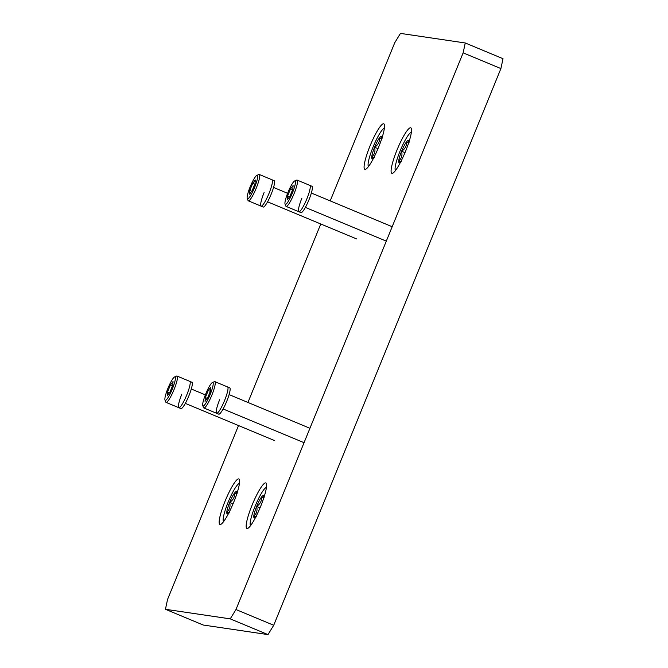 <?xml version="1.0" encoding="UTF-8"?>
<svg xmlns="http://www.w3.org/2000/svg" width="668" height="668" viewBox="0 0 668 668"><rect width="100%" height="100%" fill="white"/><g stroke="black" fill="none" stroke-linecap="round" stroke-linejoin="round"><path stroke-width="1" d="M383.616 123.78A24.641 4.192 -67.4 0 0 370.239 145.449A24.641 4.192 -67.4 0 0 364.837 169.321A24.641 4.192 -67.4 0 0 365.012 169.371A24.641 4.192 -67.4 0 0 378.389 147.695A24.641 4.192 -67.4 0 0 383.791 123.822A24.641 4.192 -67.4 0 0 383.616 123.78M410.62 127.772A24.641 4.192 -67.4 0 0 397.243 149.44A24.641 4.192 -67.4 0 0 391.84 173.313A24.641 4.192 -67.4 0 0 392.016 173.363A24.641 4.192 -67.4 0 0 405.392 151.686A24.641 4.192 -67.4 0 0 410.795 127.813A24.641 4.192 -67.4 0 0 410.62 127.772M238.693 478.906A24.641 4.192 -67.4 0 0 225.316 500.582A24.641 4.192 -67.4 0 0 219.914 524.455A24.641 4.192 -67.4 0 0 220.089 524.497A24.641 4.192 -67.4 0 0 233.466 502.829A24.641 4.192 -67.4 0 0 238.868 478.956A24.641 4.192 -67.4 0 0 238.693 478.906M265.689 482.897A24.641 4.192 -67.4 0 0 252.312 504.574A24.641 4.192 -67.4 0 0 246.909 528.446A24.641 4.192 -67.4 0 0 247.085 528.488A24.641 4.192 -67.4 0 0 260.462 506.82A24.641 4.192 -67.4 0 0 265.864 482.947A24.641 4.192 -67.4 0 0 265.689 482.897M235.963 609.533L463.141 52.847L465.262 42.977L503.012 58.709L500.9 68.57L273.713 625.265L268.002 634.6L203.197 625.023L165.447 609.291L230.243 618.869L235.963 609.533L273.713 625.265M268.002 634.6L230.243 618.869M463.141 52.847L500.9 68.57M465.262 42.977L400.458 33.4L394.746 42.735L330.201 200.893M320.774 223.989L247.945 402.453M238.518 425.549L167.559 599.43L165.447 609.291M269.037 193.336A14.27 2.43 112.6 0 1 261.071 206.136A14.27 2.43 -67.4 0 0 269.037 193.336A14.27 2.43 -67.4 0 0 272.043 179.801A14.27 2.43 112.6 0 1 269.037 193.336M256.871 175.367L258.833 174.523A14.27 2.43 112.6 0 1 259.301 174.49A14.27 2.43 112.6 0 1 256.295 188.025A14.27 2.43 112.6 0 1 248.329 200.826A14.27 2.43 112.6 0 1 248.028 200.467L247.244 198.479A12.709 2.163 112.6 0 1 250.199 186.739A12.709 2.163 112.6 0 1 256.871 175.367A12.709 2.163 112.6 0 1 254.608 187.391A12.709 2.163 112.6 0 1 247.244 198.479M255.001 183.692L252.103 190.789L249.506 194.163L249.799 190.447L252.696 183.349L255.293 179.976L255.001 183.692M252.696 183.349L254.784 184.218M251.744 191.257L249.799 190.447M186.781 394.897A14.27 2.43 112.6 0 1 178.815 407.697A14.27 2.43 -67.4 0 0 186.781 394.897A14.27 2.43 -67.4 0 0 189.787 381.361A14.27 2.43 112.6 0 1 186.781 394.897M174.615 376.927L176.577 376.084A14.27 2.43 112.6 0 1 177.045 376.051A14.27 2.43 112.6 0 1 174.039 389.586A14.27 2.43 112.6 0 1 166.073 402.386A14.27 2.43 112.6 0 1 165.773 402.027L164.988 400.04A12.709 2.163 112.6 0 1 167.944 388.3A12.709 2.163 112.6 0 1 174.615 376.927A12.709 2.163 112.6 0 1 172.352 388.96A12.709 2.163 112.6 0 1 164.988 400.04M172.745 385.252L169.847 392.35L167.25 395.723L167.543 392.007L170.44 384.91L173.037 381.537L172.745 385.252M170.44 384.91L172.528 385.787M169.488 392.817L167.543 392.007M306.837 198.922A14.27 2.43 112.6 0 1 298.872 211.723A14.27 2.43 -67.4 0 0 306.837 198.922A14.27 2.43 -67.4 0 0 309.843 185.387A14.27 2.43 112.6 0 1 306.837 198.922M294.671 180.953L296.634 180.109A14.27 2.43 112.6 0 1 297.101 180.076A14.27 2.43 112.6 0 1 294.095 193.611A14.27 2.43 112.6 0 1 286.129 206.412A14.27 2.43 112.6 0 1 285.829 206.053L285.044 204.066A12.709 2.163 112.6 0 1 288 192.334A12.709 2.163 112.6 0 1 294.671 180.953A12.709 2.163 112.6 0 1 292.409 192.985A12.709 2.163 112.6 0 1 285.044 204.066M292.801 189.278L289.904 196.375L287.307 199.749L287.599 196.033L290.496 188.935L293.093 185.562L292.801 189.278M290.496 188.935L292.584 189.812M289.545 196.843L287.599 196.033M224.582 400.483A14.27 2.43 112.6 0 1 216.616 413.283A14.27 2.43 -67.4 0 0 224.582 400.483A14.27 2.43 -67.4 0 0 227.588 386.947A14.27 2.43 112.6 0 1 224.582 400.483M212.416 382.514L214.378 381.678A14.27 2.43 112.6 0 1 214.845 381.637A14.27 2.43 112.6 0 1 211.839 395.172A14.27 2.43 112.6 0 1 203.874 407.981A14.27 2.43 112.6 0 1 203.573 407.622L202.788 405.635A12.709 2.163 112.6 0 1 205.744 393.895A12.709 2.163 112.6 0 1 212.416 382.514A12.709 2.163 112.6 0 1 210.153 394.546A12.709 2.163 112.6 0 1 202.788 405.635M210.545 390.838L207.648 397.936L205.051 401.309L205.343 397.594L208.241 390.504L210.837 387.123L210.545 390.838M208.241 390.504L210.328 391.373M207.289 398.404L205.343 397.594M264.085 192.601A14.27 2.43 -67.4 0 0 261.071 206.136L248.329 200.826M261.071 206.136L263.192 207.022A14.27 2.43 -67.4 0 0 271.158 194.221A14.27 2.43 -67.4 0 0 274.172 180.686L259.301 174.49M181.83 394.162A14.27 2.43 -67.4 0 0 178.815 407.697L166.073 402.386M178.815 407.697L180.936 408.582A14.27 2.43 -67.4 0 0 188.902 395.782A14.27 2.43 -67.4 0 0 191.916 382.246L177.045 376.051M301.886 198.187A14.27 2.43 -67.4 0 0 298.872 211.723L286.129 206.412M298.872 211.723L300.992 212.608A14.27 2.43 -67.4 0 0 308.958 199.807A14.27 2.43 -67.4 0 0 311.973 186.272L297.101 180.076M219.63 399.748A14.27 2.43 -67.4 0 0 216.616 413.283L203.874 407.981M216.616 413.283L218.737 414.168A14.27 2.43 -67.4 0 0 226.702 401.368A14.27 2.43 -67.4 0 0 229.717 387.832L214.845 381.637M368.477 166.524A20.725 3.524 112.6 0 1 368.26 166.165A20.725 3.524 112.6 0 1 373.42 146.2A20.725 3.524 112.6 0 1 383.966 128.481A20.725 3.524 112.6 0 1 384.376 128.373M374.464 156.37A11.982 2.037 112.6 0 1 373.796 157.306A11.982 2.037 112.6 0 1 372.46 158.583A11.982 2.037 112.6 0 1 371.717 156.997A11.982 2.037 112.6 0 1 374.598 147.252A11.982 2.037 112.6 0 1 379.549 137.808A11.982 2.037 112.6 0 1 381.203 136.472A11.982 2.037 112.6 0 1 381.537 136.798A11.982 2.037 112.6 0 1 381.628 138.109A11.982 2.037 112.6 0 1 381.378 139.779M373.796 157.306C374.998 157.999 374.314 157.898 371.717 156.997C374.589 154.517 375.55 151.26 374.598 147.252C378.163 144.864 379.816 141.716 379.549 137.808L382.054 138.568M374.598 147.252L377.988 148.663M379.549 137.808L381.57 138.643M223.546 521.658A20.725 3.524 112.6 0 1 223.337 521.299A20.725 3.524 112.6 0 1 228.489 501.334A20.725 3.524 112.6 0 1 239.035 483.607A20.725 3.524 112.6 0 1 239.445 483.507M229.533 511.504A11.982 2.037 112.6 0 1 228.874 512.44A11.982 2.037 112.6 0 1 227.537 513.717A11.982 2.037 112.6 0 1 226.794 512.131A11.982 2.037 112.6 0 1 229.667 502.378A11.982 2.037 112.6 0 1 234.627 492.934A11.982 2.037 112.6 0 1 236.272 491.606A11.982 2.037 112.6 0 1 236.614 491.932A11.982 2.037 112.6 0 1 236.706 493.243A11.982 2.037 112.6 0 1 236.447 494.913M228.874 512.44C230.076 513.133 229.383 513.024 226.794 512.131C229.667 509.651 230.627 506.394 229.667 502.378C233.241 499.998 234.894 496.85 234.627 492.934L237.123 493.702M229.667 502.378L233.057 503.797M234.627 492.934L236.647 493.777M395.481 170.515A20.725 3.524 112.6 0 1 395.264 170.156A20.725 3.524 112.6 0 1 400.424 150.191A20.725 3.524 112.6 0 1 410.962 132.473A20.725 3.524 112.6 0 1 411.371 132.364M401.468 160.362A11.982 2.037 112.6 0 1 400.8 161.297A11.982 2.037 112.6 0 1 399.464 162.574A11.982 2.037 112.6 0 1 398.721 160.988A11.982 2.037 112.6 0 1 401.602 151.244A11.982 2.037 112.6 0 1 406.553 141.791A11.982 2.037 112.6 0 1 408.198 140.464A11.982 2.037 112.6 0 1 408.54 140.789A11.982 2.037 112.6 0 1 408.632 142.1A11.982 2.037 112.6 0 1 408.373 143.77M400.8 161.297C402.002 161.99 401.309 161.89 398.721 160.988C401.593 158.508 402.553 155.252 401.602 151.244C405.167 148.855 406.82 145.707 406.553 141.791L409.05 142.56M401.602 151.244L404.992 152.655M406.553 141.791L408.574 142.635M250.55 525.649A20.725 3.524 112.6 0 1 250.333 525.29A20.725 3.524 112.6 0 1 255.493 505.325A20.725 3.524 112.6 0 1 266.039 487.598A20.725 3.524 112.6 0 1 266.449 487.498M256.537 515.496A11.982 2.037 112.6 0 1 255.869 516.431A11.982 2.037 112.6 0 1 254.533 517.708A11.982 2.037 112.6 0 1 253.79 516.122A11.982 2.037 112.6 0 1 256.671 506.369A11.982 2.037 112.6 0 1 261.631 496.925A11.982 2.037 112.6 0 1 263.276 495.598A11.982 2.037 112.6 0 1 263.609 495.923A11.982 2.037 112.6 0 1 263.71 497.234A11.982 2.037 112.6 0 1 263.451 498.904M255.869 516.431C257.08 517.124 256.387 517.015 253.79 516.122C256.662 513.642 257.623 510.385 256.671 506.369C260.244 503.989 261.889 500.841 261.631 496.925L264.127 497.693M256.671 506.369L260.061 507.789M261.631 496.925L263.651 497.769M356.62 238.927L267.567 201.819M287.607 193.311L273.554 187.449M274.364 440.488L185.312 403.38M205.352 394.871L191.298 389.01M386.304 241.131L305.368 207.406M392.191 226.719L311.355 193.035M304.049 442.692L223.112 408.966M309.935 428.28L229.099 394.604M368.26 166.165L368.427 166.591M383.966 128.481L384.384 128.298M223.337 521.299L223.504 521.725M239.035 483.607L239.453 483.432M395.264 170.156L395.431 170.582M410.962 132.473L411.388 132.289M250.333 525.29L250.5 525.716M266.039 487.598L266.457 487.423"/></g></svg>
